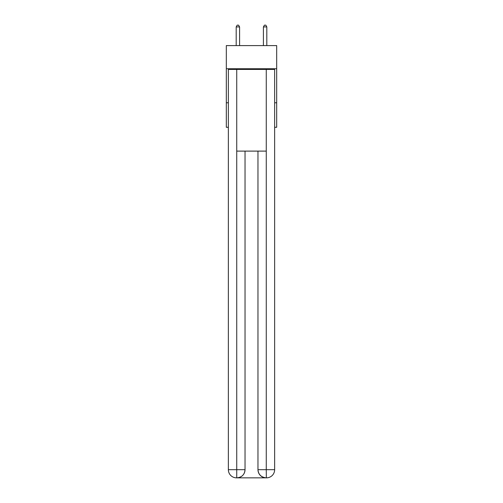 <?xml version="1.0" encoding="UTF-8"?>
<svg xmlns="http://www.w3.org/2000/svg" width="503" height="503" viewBox="0 0 503 503"><rect width="100%" height="100%" fill="white"/><g stroke="black" fill="none" stroke-linecap="round" stroke-linejoin="round"><path stroke-width="0.75" d="M276.688 68.741L276.688 45.597L226.312 45.597L226.312 68.741L276.688 68.741L276.688 127.284L274.644 127.284M228.356 102.775L226.312 102.775L226.312 68.741M276.688 102.775L274.644 102.775M226.312 102.775L226.312 127.284L228.356 127.284M236.523 477.85A8.167 8.167 0 0 1 228.356 469.683L245.03 469.683L245.03 151.107L245.03 469.683A8.167 8.167 0 0 1 236.863 477.85L236.523 477.85A8.167 8.167 0 0 1 228.356 469.683L228.356 69.427L236.731 69.427L236.731 151.107L266.269 151.107L266.269 69.427L236.731 69.427M266.269 69.427L274.644 69.427L274.644 469.683A8.167 8.167 0 0 1 266.477 477.85L266.137 477.85A8.167 8.167 0 0 1 257.97 469.683L257.97 151.107L257.97 469.683C258.385 474.499 261.107 477.221 266.137 477.85L236.863 477.85C241.918 477.322 244.64 474.599 245.03 469.683M257.97 469.683L266.269 469.683L266.332 477.85M236.731 151.107L236.731 477.85M239.585 45.597L239.585 26.917L236.184 26.917L236.184 45.597M236.184 26.917L237.202 25.15L238.567 25.15L239.585 26.917M266.816 45.597L266.816 26.917L263.415 26.917L263.415 45.597M263.415 26.917L264.433 25.15L265.798 25.15L266.816 26.917M266.269 151.107L266.269 469.683L274.644 469.683"/></g></svg>
